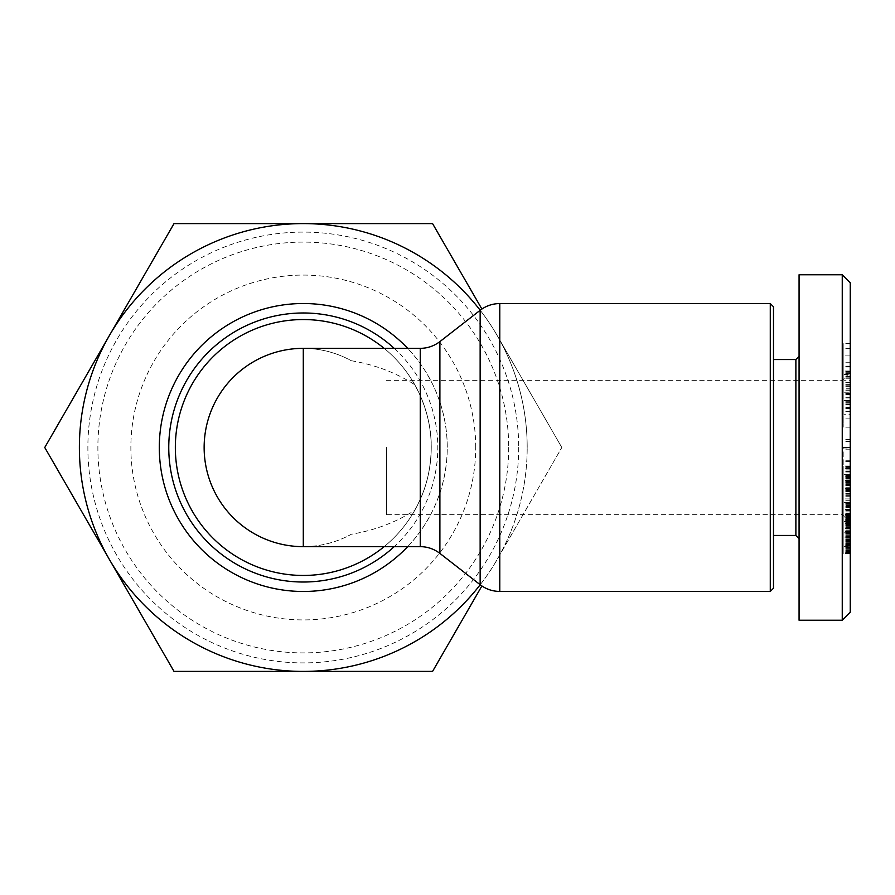 <?xml version="1.0" encoding="UTF-8"?>
<svg xmlns="http://www.w3.org/2000/svg" width="895" height="895" viewBox="0 0 895 895"><rect width="100%" height="100%" fill="white"/><g stroke="black" fill="none" stroke-linecap="round" stroke-linejoin="round"><path stroke-width="0.67" stroke-dasharray="4.47 3.36" d="M770.282 591.438L770.282 303.562M303.293 546.655C320.32 546.565 336.319 542.437 351.265 534.27C374.77 530.343 395.937 522.344 414.788 510.262L420.258 499.343C427.262 484.061 430.92 466.776 431.233 447.5A127.94 127.94 0 0 0 303.293 319.56A127.94 127.94 0 0 0 175.342 447.5A127.94 127.94 0 0 0 303.293 575.44A127.94 127.94 0 0 0 431.233 447.5A127.94 127.94 0 0 0 303.293 319.56A127.94 127.94 0 0 0 175.342 447.5A127.94 127.94 0 0 0 303.293 575.44A127.94 127.94 0 0 0 431.233 447.5A127.94 127.94 0 0 0 303.293 319.56A127.94 127.94 0 0 0 175.342 447.5A127.94 127.94 0 0 0 303.293 575.44A127.94 127.94 0 0 0 431.233 447.5C431.547 430.987 427.888 413.714 420.258 395.657L414.788 384.738C395.937 372.656 374.77 364.657 351.265 360.73C336.319 352.563 320.32 348.435 303.293 348.345A99.155 99.155 0 0 1 351.265 360.73M384.145 546.655A127.94 127.94 0 0 0 414.788 510.262M204.138 447.5A99.155 99.155 0 0 0 351.265 534.27M842.251 447.5L842.251 514.67L842.251 447.5M386.45 447.5L386.45 514.67L386.45 447.5M843.851 537.045L843.851 502.229L843.851 553.681L843.851 523.049L843.851 538.074L843.851 537.045L850.25 537.067L850.25 532.838L843.851 532.861L850.25 532.838L850.25 531.361L850.25 533.565L850.25 520.722L850.25 538.119L850.25 502.229L850.25 551.141L850.25 546.342L843.851 546.342M850.25 546.342L850.25 515.475L850.25 521.55L843.851 521.55M850.25 521.55L850.25 537.045M850.25 552.226L850.25 545.894L850.25 553.367L850.25 552.226L843.851 552.226L843.851 553.367L843.851 552.226M850.25 414.251L850.25 394.807L850.25 427.161L850.25 401.016L843.851 401.016L843.851 427.161L843.851 394.807L843.851 411.577L843.851 400.367L850.25 400.367L850.25 414.251L843.851 414.251L843.851 404.629L843.851 414.251M850.25 418.882L843.851 418.882M850.25 408.154L843.851 408.154M850.25 407.236L843.851 407.236M850.25 392.189L850.25 393.039L843.851 393.039L843.851 392.189L850.25 392.189L843.851 392.256L843.851 401.016M773.481 306.761L773.481 588.239M795.879 535.456L795.879 359.544M799.067 620.224L799.067 274.776M850.25 447.5L850.25 372.331L850.25 447.5M481.89 309.032L432.565 223.593L303.293 223.593A223.907 223.907 0 0 1 497.195 335.547L561.825 447.5L497.195 335.547A223.907 223.907 0 0 1 527.189 447.5A223.907 223.907 0 0 0 480.201 310.263M109.38 335.547L44.75 447.5L109.38 559.453A223.907 223.907 0 0 1 303.293 223.593L174.022 223.593L109.38 335.547M518.697 447.5A215.404 215.404 0 0 1 303.293 662.904A215.404 215.404 0 0 1 87.878 447.5A215.404 215.404 0 0 1 303.293 232.096A215.404 215.404 0 0 1 518.697 447.5M508.696 447.5A205.402 205.402 0 0 1 303.293 652.902A205.402 205.402 0 0 1 97.879 447.5A205.402 205.402 0 0 1 303.293 242.097A205.402 205.402 0 0 1 508.696 447.5M475.715 447.5A172.422 172.422 0 0 0 303.293 275.078A172.422 172.422 0 0 0 130.871 447.5A172.422 172.422 0 0 0 303.293 619.922A172.422 172.422 0 0 0 475.715 447.5M159.355 447.5A143.938 143.938 0 0 1 303.293 303.562A143.938 143.938 0 0 1 447.231 447.5A143.938 143.938 0 0 1 303.293 591.438A143.938 143.938 0 0 1 159.355 447.5M480.201 584.737A223.907 223.907 0 0 0 527.189 447.5A223.907 223.907 0 0 1 497.195 559.453L561.825 447.5L497.195 559.453A223.907 223.907 0 0 1 109.38 559.453L174.022 671.407L432.565 671.407L481.89 585.968M773.481 447.5L773.481 359.544L773.481 447.5M850.25 282.775L850.25 612.225M842.251 274.776L842.251 620.224M850.25 474.596L850.25 495.382L850.25 466.026L850.25 474.596L843.851 474.596L843.851 466.026L843.851 495.382L843.851 468.779L843.851 483.255L843.851 474.585L850.25 474.596M850.25 371L850.25 397.928L850.25 366.905L850.25 371L843.851 371L843.851 366.905L843.851 397.928L843.851 371M850.25 510.866L850.25 490.661L850.25 510.866L843.851 510.866L843.851 490.661L843.851 510.866M850.25 553.267L843.851 553.255L850.25 553.267M850.25 388.777L850.25 372.734L850.25 388.777L843.851 388.777L843.851 372.734L843.851 388.777M850.25 380.688L850.25 343.613L850.25 380.688L843.851 380.688L843.851 343.613L843.851 380.688M850.25 498.907L850.25 477.628L850.25 500.708L850.25 498.907L843.851 498.907L843.851 500.708L843.851 477.628L843.851 498.907M850.25 393.039L850.25 400.367M850.25 401.016L850.25 392.256M850.25 447.992L850.25 470.009L850.25 447.992L843.851 447.992L843.851 470.009L843.851 447.992M799.067 447.5L799.067 538.656L799.067 447.5M850.25 509.826L843.851 509.826L850.25 509.803M850.25 510.743L843.851 510.743M850.25 503.795L843.851 503.795M850.25 503.549L843.851 503.549M850.25 502.889L843.851 502.889M850.25 502.453L843.851 502.453M850.25 502.229L843.851 502.229L850.25 502.229M850.25 502.252L843.851 502.252M850.25 505.351L850.25 502.565L843.851 502.542L843.851 505.351L843.851 496.714L843.851 502.565L850.25 502.565L850.25 496.714L850.25 505.351L843.851 505.351M850.25 503.113L843.851 503.113M850.25 503.18L843.851 503.18M850.25 503.851L843.851 503.851M850.25 504.724L843.851 504.724M850.25 505.843L843.851 505.843M850.25 507.208L843.851 507.208M850.25 507.778L843.851 507.778M850.25 509.154L843.851 509.154M850.25 510.508L843.851 510.508M850.25 511.839L843.851 511.839M850.25 513.148L843.851 513.148M850.25 513.943L843.851 513.943M850.25 515.531L843.851 515.531M850.25 517.12L843.851 517.12L850.25 517.165M850.25 518.697L843.851 518.697M850.25 519.223L843.851 519.223L850.25 519.212M850.25 520.722L843.851 520.722L850.25 520.745M850.25 522.087L843.851 522.087M850.25 523.273L843.851 523.273M850.25 523.709L843.851 523.709L850.25 523.687M850.25 524.649L843.851 524.649M850.25 525.22L843.851 525.186M850.25 525.275L843.851 525.275M850.25 525.443L843.851 525.443M850.25 524.828L843.851 524.828M850.25 523.933L843.851 523.933M850.25 526.808L843.851 526.808M850.25 528.285L843.851 528.285M850.25 528.889L843.851 528.889M850.25 530.321L843.851 530.321M850.25 531.574L843.851 531.574M850.25 531.664L843.851 531.664M850.25 532.637L843.851 532.637M850.25 533.263L843.851 533.263M850.25 533.565L843.851 533.565M850.25 533.543L843.851 533.543M850.25 533.375L843.851 533.375M850.25 532.95L843.851 532.95M850.25 532.29L843.851 532.29M850.25 531.361L843.851 531.361L850.25 531.361M850.25 530.209L843.851 530.209M850.25 528.811L843.851 528.811M850.25 528.419L843.851 528.419L850.25 528.464M850.25 527.01L843.851 527.01M850.25 525.589L843.851 525.589M850.25 524.235L843.851 524.235M850.25 522.87L843.851 522.87M850.25 521.528L843.851 521.528M850.25 517.679L843.851 517.679M850.25 516.146L843.851 516.146M850.25 514.636L843.851 514.636M850.25 519.458L843.851 519.458M850.25 519.782L843.851 519.782M850.25 521.293L843.851 521.293M850.25 522.613L843.851 522.613M850.25 523.642L843.851 523.642M850.25 525.018L843.851 525.018M850.25 525.645L843.851 525.645M850.25 526.092L843.851 526.092M850.25 526.003L843.851 526.003M850.25 525.152L843.851 525.152M850.25 524.134L843.851 524.134M850.25 522.591L843.851 522.591M850.25 521.17L843.851 521.17M850.25 519.816L843.851 519.816M850.25 519.078L843.851 519.078M850.25 514.547L843.851 514.547L850.25 514.558M850.25 515.755L843.851 515.755L850.25 515.744M850.25 516.874L843.851 516.874M850.25 517.008L843.851 517.008M850.25 517.936L843.851 517.936M850.25 518.25L843.851 518.25M850.25 518.227L843.851 518.227M850.25 517.78L843.851 517.78M850.25 516.751L843.851 516.751M850.25 516.381L843.851 516.381M850.25 515.039L843.851 515.039M850.25 513.607L843.851 513.607M850.25 513.54L843.851 513.54M850.25 511.985L843.851 511.985M850.25 510.642L843.851 510.642M850.25 509.423L843.851 509.423L850.25 509.423M850.25 466.026L843.851 466.026L850.25 466.038M850.25 466.217L843.851 466.217M850.25 466.552L843.851 466.552M850.25 466.664L843.851 466.664M850.25 467.324L843.851 467.324M850.25 468.242L843.851 468.242M850.25 468.745L843.851 468.745L850.25 468.779M850.25 469.909L843.851 469.909M850.25 471.329L843.851 471.329M850.25 471.598L843.851 471.598M850.25 472.929L843.851 472.929M850.25 474.473L843.851 474.473M850.25 476.196L843.851 476.196L850.25 476.218M850.25 476.968L843.851 476.968M850.25 478.724L843.851 478.724M850.25 480.346L843.851 480.346L850.25 480.313M850.25 481.868L843.851 481.868M850.25 483.278L843.851 483.278M850.25 484.43L843.851 484.43M850.25 485.884L843.851 485.884M850.25 487.238L843.851 487.238M850.25 488.446L843.851 488.446L850.25 488.446M850.25 489.207L843.851 489.207M850.25 490.147L843.851 490.147M850.25 490.885L843.851 490.885M850.25 491.411L843.851 491.411M850.25 491.724L843.851 491.724M850.25 491.836L843.851 491.836M850.25 491.679L843.851 491.679M850.25 491.243L843.851 491.243M850.25 490.561L843.851 490.561M850.25 490.438L843.851 490.438M850.25 489.543L843.851 489.543M850.25 487.182L843.851 487.182M850.25 485.716L843.851 485.716M850.25 484.094L843.851 484.094M850.25 482.998L843.851 482.998M850.25 481.353L843.851 481.353M850.25 480.011L843.851 480.011M850.25 478.355L843.851 478.355M850.25 493.537L843.851 493.537M850.25 495.382L843.851 495.382M850.25 475.86L843.851 475.86M850.25 475.502L843.851 475.502M850.25 476.364L843.851 476.364M850.25 477.751L843.851 477.751M850.25 478.646L843.851 478.646M850.25 480.223L843.851 480.223M850.25 480.525L843.851 480.525M850.25 481.935L843.851 481.935M850.25 482.886L843.851 482.886L850.25 482.92M850.25 483.188L843.851 483.188M850.25 483.255L843.851 483.255M850.25 482.517L843.851 482.517M850.25 481.723L843.851 481.723M850.25 480.727L843.851 480.727M850.25 480.537L843.851 480.537M850.25 479.082L843.851 479.082M850.25 477.516L843.851 477.516M850.25 475.144L843.851 475.144M850.25 475.021L843.851 475.021M850.25 378.272L843.851 378.272M850.25 366.905L843.851 366.905M850.25 371.067L843.851 371.067M850.25 386.662L843.851 386.662M850.25 390.231L843.851 390.231M850.25 397.716L843.851 397.716M850.25 394.147L843.851 394.147M850.25 397.928L843.851 397.928M850.25 393.789L843.851 393.789M850.25 390.007L843.851 390.007M843.851 374.49L843.851 382.523L843.851 374.49L850.25 374.49L850.25 382.523L850.25 374.49M850.25 376.571L843.851 376.571M850.25 382.523L843.851 382.523M850.25 494.823L843.851 494.823M850.25 506.671L843.851 506.671M850.25 490.661L843.851 490.661M850.25 551.656L843.851 551.656M850.25 552.584L843.851 552.584M850.25 553.323L843.851 553.323M850.25 553.658L843.851 553.658L850.25 553.681M850.25 553.401L843.851 553.401L850.25 553.367M850.25 552.763L843.851 552.763M850.25 552.058L843.851 552.058M850.25 551.141L843.851 551.141M850.25 550.011L843.851 550.011M850.25 549.731L843.851 549.731M850.25 548.523L843.851 548.523M850.25 547.348L843.851 547.348M850.25 546.196L843.851 546.196M850.25 545.111L843.851 545.111M850.25 544.977L843.851 544.977L850.25 544.988M850.25 543.444L843.851 543.444M850.25 541.9L843.851 541.9M850.25 540.345L843.851 540.345M850.25 539.394L843.851 539.394M850.25 537.951L843.851 537.951L850.25 537.94M850.25 536.385L843.851 536.385M850.25 534.718L843.851 534.718M850.25 539.293L843.851 539.293M850.25 540.132L843.851 540.132M850.25 541.732L843.851 541.732M850.25 543.041L843.851 543.041M850.25 544.272L843.851 544.272M850.25 545.469L843.851 545.469M850.25 546.095L843.851 546.095M850.25 546.241L843.851 546.241M850.25 545.939L843.851 545.939M850.25 544.932L843.851 544.932M850.25 543.802L843.851 543.802M850.25 542.113L843.851 542.113M850.25 541.095L843.851 541.095M850.25 539.685L843.851 539.685M850.25 535.825L843.851 535.825M850.25 535.635L843.851 535.635M850.25 533.644L843.851 533.644M850.25 531.787L843.851 531.787M850.25 530.064L843.851 530.064M850.25 527.021L843.851 527.021M850.25 525.701L843.851 525.701M850.25 524.492L843.851 524.492M850.25 523.228L843.851 523.228M850.25 521.617L843.851 521.617M850.25 520.062L843.851 520.062M850.25 518.574L843.851 518.574M850.25 532.536L843.851 532.536M850.25 538.119L843.851 538.119M850.25 530.12L843.851 530.12M850.25 533.431L843.851 533.431M850.25 534.897L843.851 534.897M850.25 536.888L843.851 536.888M850.25 538.98L843.851 538.98M850.25 540.703L843.851 540.703M850.25 542.292L843.851 542.292M850.25 543.724L843.851 543.724M850.25 545.894L843.851 545.894L850.25 545.894M850.25 547.483L843.851 547.483M850.25 548.937L843.851 548.937M850.25 550.28L843.851 550.28M850.25 550.47L843.851 550.47M850.25 384.369L843.851 384.369M850.25 377.142L843.851 377.142M850.25 372.734L843.851 372.734M850.25 385.79L843.851 385.79M850.25 373.517L843.851 373.517M850.25 366.995L843.851 366.995M850.25 371.638L843.851 371.638M850.25 366.458L843.851 366.458M850.25 343.613L843.851 343.613M850.25 348.625L843.851 348.625M843.851 355.08L843.851 366.144L843.851 355.08L850.25 355.08L850.25 366.144L850.25 355.08M850.25 362.24L843.851 362.24M850.25 366.144L843.851 366.144M850.25 506.525L843.851 506.525M850.25 500.708L843.851 500.708M850.25 490.963L843.851 490.963M850.25 485.358L843.851 485.358M850.25 477.628L843.851 477.628M850.25 507.051L843.851 507.051M850.25 496.714L843.851 496.714M843.851 400.367L850.25 400.77L843.851 400.781L843.851 393.039M850.25 393.218L843.851 393.218M850.25 407.84L843.851 407.84M850.25 402.705L843.851 402.705M850.25 394.807L843.851 394.807M850.25 408.78L843.851 408.78M850.25 411.577L843.851 411.577M850.25 404.518L843.851 404.518M850.25 533.286L843.851 533.286M850.25 538.074L843.851 538.074M850.25 517.646L843.851 517.646M850.25 523.832L843.851 523.832M850.25 536.53L843.851 536.53M850.25 531.843L843.851 531.843M850.25 449.2L843.851 449.2M850.25 461.719L843.851 461.719M850.25 470.009L843.851 470.009M850.25 468.074L843.851 468.074M850.25 460.287L843.851 460.287M850.25 461.529L843.851 461.529M850.25 447.444L843.851 447.444M850.25 439.479L843.851 439.479M850.25 441.414L843.851 441.414M414.788 384.738A127.94 127.94 0 0 0 384.145 348.345M499.779 303.562L499.779 591.438M480.145 584.703L480.145 310.296M420.258 546.655L420.258 499.343M439.892 341.61L439.892 553.39M850.25 401.262L843.851 401.262M394.203 348.345A134.53 134.53 0 0 1 394.203 546.655M407.672 546.655A143.972 143.972 0 0 0 407.672 348.345M850.25 403.13L843.851 403.13M850.25 551.242L843.851 551.242M850.25 541.643L843.851 541.643M850.25 536.351L843.851 536.351M850.25 527.625L843.851 527.625M850.25 532.133L843.851 532.133M850.25 537.168L843.851 537.168M850.25 524.951L843.851 524.951M850.25 532.749L843.851 532.749M850.25 541.296L843.851 541.296M850.25 545.637L843.851 545.637M850.25 537.571L843.851 537.571M420.258 395.657L420.258 348.345M850.25 522.669L842.251 514.67L386.45 514.67M386.45 380.33L842.251 380.33L850.25 372.331M850.25 427.161L843.851 427.161M850.25 523.049L843.851 523.049M850.25 515.475L843.851 515.475M850.25 545.726L843.851 545.726"/><path stroke-width="1.34" d="M770.282 447.5L770.282 591.438L499.779 591.438L499.779 303.562L770.282 303.562L770.282 447.5M420.258 348.345L303.293 348.345L303.293 546.655A99.155 99.155 0 0 1 204.138 447.5A99.155 99.155 0 0 1 303.293 348.345A99.155 99.155 0 0 0 204.138 447.5A99.155 99.155 0 0 0 303.293 546.655L420.258 546.655C427.441 546.688 433.997 548.937 439.892 553.39L439.892 341.61C433.997 346.063 427.441 348.312 420.258 348.345L420.258 546.655M384.145 348.345A127.94 127.94 0 0 0 175.342 447.5A127.94 127.94 0 0 0 384.145 546.655M773.481 359.544L795.879 359.544L795.879 535.456L799.067 538.656M850.25 447.5L850.25 612.225L842.251 620.224L799.067 620.224L799.067 274.776L842.251 274.776L842.251 447.5L850.25 447.5L850.25 282.775L842.251 274.776M842.251 620.224L842.251 447.5M770.282 591.438L773.481 588.239L773.481 306.761L770.282 303.562M481.89 585.968L432.565 671.407L174.022 671.407L44.75 447.5L109.38 335.547A223.907 223.907 0 0 0 303.293 671.407A223.907 223.907 0 0 0 480.201 584.737M480.201 310.263A223.907 223.907 0 0 0 109.38 335.547L174.022 223.593L432.565 223.593L481.89 309.032M439.892 341.61L480.145 310.296L480.145 584.703L439.892 553.39M394.203 546.655A134.53 134.53 0 0 1 168.763 447.5A134.53 134.53 0 0 1 394.203 348.345M407.672 348.345A143.972 143.972 0 0 0 159.31 447.5A143.972 143.972 0 0 0 407.672 546.655M480.145 310.296C485.94 305.877 492.485 303.629 499.779 303.562M773.481 535.456L795.879 535.456M795.879 359.544L799.067 356.344M499.779 591.438C492.485 591.371 485.94 589.123 480.145 584.703"/></g></svg>
